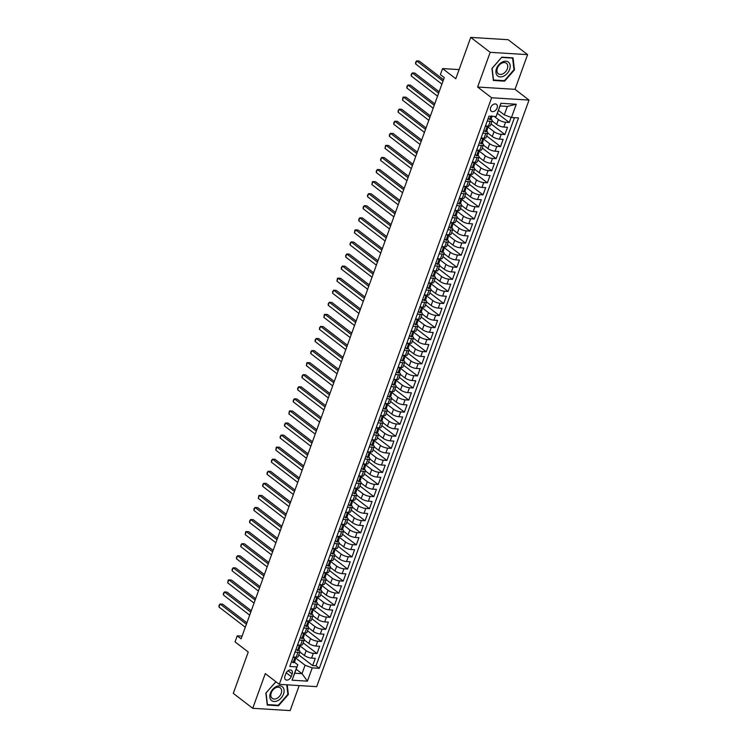 <?xml version="1.0" encoding="UTF-8"?>
<svg xmlns="http://www.w3.org/2000/svg" width="748" height="748" viewBox="0 0 748 748"><rect width="100%" height="100%" fill="white"/><g stroke="black" fill="none" stroke-linecap="round" stroke-linejoin="round"><path stroke-width="1.12" d="M490.651 107.59A4.31 2.964 127.5 0 0 491.258 111.209A4.31 2.964 127.5 0 0 497.121 107.993A4.31 2.964 127.5 0 0 496.513 104.365A4.31 2.964 127.5 0 0 490.651 107.59M527.583 54.632L508.144 39.7L470.744 37.4L490.183 52.332L477.626 87.03L491.623 97.782L529.023 100.082L515.026 89.33L527.583 54.632L490.183 52.332M491.623 97.782L279.284 684.345L316.685 686.655L529.023 100.082M279.284 684.345L265.288 673.593L252.731 708.3L290.131 710.6L299.191 685.57M252.731 708.3L233.292 693.368L248.252 652.032L235.04 641.878L237.219 635.837L241.108 638.829L444.265 77.605L440.385 74.622L442.564 68.582L455.784 78.736L470.744 37.4M299.855 651.976L304.427 655.482A5.395 1.646 19.9 0 0 311.579 658.118L315.273 658.343L312.645 665.589L298.779 654.939M300.275 646.122L306.175 650.657A5.395 1.646 19.9 0 0 313.328 653.294L317.012 653.518L303.155 642.869M317.012 653.518L319.639 646.272L315.946 646.048A5.395 1.646 19.9 0 1 308.793 643.411L304.23 639.905M308.597 627.834L313.16 631.34A5.395 1.646 19.9 0 0 320.322 633.977L324.006 634.211L321.388 641.447L307.522 630.798M312.963 615.763L317.535 619.269A5.395 1.646 19.9 0 0 324.688 621.915L328.372 622.14L325.754 629.377L311.888 618.727M317.33 603.692L321.902 607.208A5.395 1.646 19.9 0 0 329.055 609.844L332.748 610.069L330.12 617.306L316.254 606.665M321.705 591.621L326.268 595.137A5.395 1.646 19.9 0 0 333.421 597.774L337.114 597.998L334.496 605.244L320.63 594.595M326.072 579.56L330.644 583.066A5.395 1.646 19.9 0 0 337.797 585.703L341.481 585.927L338.863 593.173L324.997 582.524M330.438 567.489L335.011 570.995A5.395 1.646 19.9 0 0 342.163 573.632L345.847 573.856L343.229 581.103L329.363 570.453M334.805 555.418L339.377 558.924A5.395 1.646 19.9 0 0 346.53 561.561L350.223 561.795L347.596 569.032L333.739 558.382M339.181 543.347L343.743 546.853A5.395 1.646 19.9 0 0 350.896 549.5L354.589 549.724L351.971 556.961L338.105 546.311M343.547 531.276L348.119 534.792A5.395 1.646 19.9 0 0 355.272 537.429L358.956 537.653L356.338 544.89L342.472 534.25M347.914 519.206L352.486 522.721A5.395 1.646 19.9 0 0 359.638 525.358L363.332 525.582L360.704 532.828L346.838 522.179M352.289 507.144L356.852 510.65A5.395 1.646 19.9 0 0 364.005 513.287L367.698 513.511L365.071 520.758L351.214 510.108M356.656 495.073L361.219 498.579A5.395 1.646 19.9 0 0 368.381 501.216L372.065 501.44L369.447 508.687L355.581 498.037M361.022 483.002L365.594 486.509A5.395 1.646 19.9 0 0 372.747 489.145L376.431 489.379L373.813 496.616L359.947 485.966M365.389 470.931L369.961 474.438A5.395 1.646 19.9 0 0 377.114 477.084L380.807 477.308L378.179 484.545L364.313 473.895M369.764 458.861L374.327 462.376A5.395 1.646 19.9 0 0 381.48 465.013L385.173 465.237L382.555 472.474L368.689 461.834M374.131 446.79L378.703 450.305A5.395 1.646 19.9 0 0 385.856 452.942L389.54 453.166L386.922 460.413L373.056 449.763M378.497 434.728L383.07 438.235A5.395 1.646 19.9 0 0 390.222 440.871L393.916 441.096L391.288 448.342L377.422 437.692M382.864 422.657L387.436 426.164A5.395 1.646 19.9 0 0 394.589 428.8L398.282 429.025L395.655 436.271L381.798 425.621M387.24 410.587L391.802 414.093A5.395 1.646 19.9 0 0 398.955 416.73L402.648 416.963L400.03 424.2L386.164 413.551M391.606 398.516L396.178 402.022A5.395 1.646 19.9 0 0 403.331 404.668L407.015 404.892L404.397 412.129L390.531 401.48M395.973 386.445L400.545 389.96A5.395 1.646 19.9 0 0 407.697 392.597L411.391 392.822L408.763 400.058L394.897 389.418M400.348 374.374L404.911 377.89A5.395 1.646 19.9 0 0 412.064 380.526L415.757 380.751L413.139 387.997L399.273 377.347M404.715 362.312L409.278 365.819A5.395 1.646 19.9 0 0 416.44 368.455L420.124 368.68L417.506 375.926L403.639 365.276M409.081 350.242L413.653 353.748A5.395 1.646 19.9 0 0 420.806 356.385L424.49 356.609L421.872 363.855L408.006 353.206M413.448 338.171L418.02 341.677A5.395 1.646 19.9 0 0 425.173 344.314L428.866 344.548L426.238 351.784L412.382 341.135M417.823 326.1L422.386 329.606A5.395 1.646 19.9 0 0 429.539 332.252L433.232 332.477L430.614 339.714L416.748 329.064M422.19 314.029L426.762 317.545A5.395 1.646 19.9 0 0 433.915 320.181L437.599 320.406L434.981 327.643L421.115 317.002M426.556 301.958L431.129 305.474A5.395 1.646 19.9 0 0 438.281 308.111L441.975 308.335L439.347 315.581L425.481 304.932M430.923 289.897L435.495 293.403A5.395 1.646 19.9 0 0 442.648 296.04L446.341 296.264L443.714 303.51L429.857 292.861M435.299 277.826L439.861 281.332A5.395 1.646 19.9 0 0 447.014 283.969L450.707 284.193L448.089 291.44L434.223 280.79M439.665 265.755L444.237 269.261A5.395 1.646 19.9 0 0 451.39 271.898L455.074 272.132L452.456 279.369L438.59 268.719M444.031 253.684L448.604 257.19A5.395 1.646 19.9 0 0 455.756 259.837L459.45 260.061L456.822 267.298L442.956 256.648M448.407 241.613L452.97 245.129A5.395 1.646 19.9 0 0 460.123 247.766L463.816 247.99L461.198 255.227L447.332 244.587M452.774 229.543L457.337 233.058A5.395 1.646 19.9 0 0 464.499 235.695L468.183 235.919L465.565 243.165L451.699 232.516M457.14 217.481L461.712 220.987A5.395 1.646 19.9 0 0 468.865 223.624L472.549 223.848L469.931 231.095L456.065 220.445M461.507 205.41L466.079 208.916A5.395 1.646 19.9 0 0 473.232 211.553L476.925 211.778L474.297 219.024L460.441 208.374M465.882 193.339L470.445 196.846A5.395 1.646 19.9 0 0 477.598 199.482L481.291 199.716L478.673 206.953L464.807 196.303M470.249 181.268L474.821 184.775A5.395 1.646 19.9 0 0 481.974 187.421L485.658 187.645L483.04 194.882L469.174 184.232M474.615 169.198L479.188 172.713A5.395 1.646 19.9 0 0 486.34 175.35L490.034 175.574L487.406 182.811L473.54 172.171M478.991 157.127L483.554 160.642A5.395 1.646 19.9 0 0 490.707 163.279L494.4 163.503L491.773 170.75L477.916 160.1M483.358 145.065L487.92 148.572A5.395 1.646 19.9 0 0 495.073 151.208L498.766 151.433L496.148 158.679L482.282 148.029M487.724 132.994L492.296 136.501A5.395 1.646 19.9 0 0 499.449 139.137L503.133 139.371L500.515 146.608L486.649 135.958M492.09 120.924L496.663 124.43A5.395 1.646 19.9 0 0 503.815 127.067L507.509 127.3L504.881 134.537L491.015 123.888M487.21 121.111L490.202 121.298A5.395 1.646 -160.1 0 0 492.156 120.746A5.395 1.646 -160.1 0 0 491.127 119.156L491.053 119.091M482.834 133.181L485.826 133.368A5.395 1.646 -160.1 0 0 487.79 132.807A5.395 1.646 -160.1 0 0 486.761 131.227L486.686 131.162M478.468 145.252L481.46 145.43A5.395 1.646 -160.1 0 0 483.423 144.878A5.395 1.646 -160.1 0 0 482.395 143.298L482.31 143.233M474.101 157.323L477.093 157.501A5.395 1.646 -160.1 0 0 479.047 156.949A5.395 1.646 -160.1 0 0 478.028 155.36L477.944 155.304M469.725 169.385L472.727 169.572A5.395 1.646 -160.1 0 0 474.681 169.02A5.395 1.646 -160.1 0 0 473.652 167.43L473.578 167.374M465.359 181.455L468.351 181.642A5.395 1.646 -160.1 0 0 470.314 181.091A5.395 1.646 -160.1 0 0 469.286 179.501L469.211 179.445M460.992 193.526L463.984 193.713A5.395 1.646 -160.1 0 0 465.948 193.162A5.395 1.646 -160.1 0 0 464.919 191.572L464.835 191.507M456.626 205.597L459.618 205.784A5.395 1.646 -160.1 0 0 461.572 205.223A5.395 1.646 -160.1 0 0 460.553 203.643L460.469 203.578M452.25 217.668L455.242 217.846A5.395 1.646 -160.1 0 0 457.206 217.294A5.395 1.646 -160.1 0 0 456.177 215.714L456.102 215.648M447.884 229.739L450.876 229.917A5.395 1.646 -160.1 0 0 452.839 229.365A5.395 1.646 -160.1 0 0 451.811 227.775L451.727 227.719M443.517 241.8L446.509 241.987A5.395 1.646 -160.1 0 0 448.473 241.436A5.395 1.646 -160.1 0 0 447.444 239.846L447.36 239.79M439.151 253.871L442.143 254.058A5.395 1.646 -160.1 0 0 444.097 253.507A5.395 1.646 -160.1 0 0 443.068 251.917L442.994 251.861M434.775 265.942L437.767 266.129A5.395 1.646 -160.1 0 0 439.731 265.577A5.395 1.646 -160.1 0 0 438.702 263.988L438.627 263.922M430.409 278.013L433.401 278.2A5.395 1.646 -160.1 0 0 435.364 277.639A5.395 1.646 -160.1 0 0 434.336 276.059L434.251 275.993M426.042 290.084L429.034 290.261A5.395 1.646 -160.1 0 0 430.988 289.71A5.395 1.646 -160.1 0 0 429.969 288.13L429.885 288.064M421.666 302.155L424.668 302.332A5.395 1.646 -160.1 0 0 426.622 301.781A5.395 1.646 -160.1 0 0 425.593 300.191L425.519 300.135M417.3 314.216L420.292 314.403A5.395 1.646 -160.1 0 0 422.255 313.851A5.395 1.646 -160.1 0 0 421.227 312.262L421.152 312.206M412.933 326.287L415.925 326.474A5.395 1.646 -160.1 0 0 417.889 325.922A5.395 1.646 -160.1 0 0 416.86 324.333L416.776 324.277M408.567 338.358L411.559 338.545A5.395 1.646 -160.1 0 0 413.513 337.993A5.395 1.646 -160.1 0 0 412.494 336.404L412.41 336.338M404.191 350.429L407.183 350.616A5.395 1.646 -160.1 0 0 409.147 350.055A5.395 1.646 -160.1 0 0 408.118 348.475L408.043 348.409M399.825 362.5L402.817 362.677A5.395 1.646 -160.1 0 0 404.78 362.126A5.395 1.646 -160.1 0 0 403.752 360.545L403.668 360.48M395.458 374.57L398.45 374.748A5.395 1.646 -160.1 0 0 400.414 374.196A5.395 1.646 -160.1 0 0 399.385 372.607L399.301 372.551M391.092 386.632L394.084 386.819A5.395 1.646 -160.1 0 0 396.038 386.267A5.395 1.646 -160.1 0 0 395.009 384.678L394.935 384.622M386.716 398.703L389.708 398.89A5.395 1.646 -160.1 0 0 391.671 398.338A5.395 1.646 -160.1 0 0 390.643 396.749L390.568 396.692M382.35 410.774L385.342 410.961A5.395 1.646 -160.1 0 0 387.305 410.409A5.395 1.646 -160.1 0 0 386.277 408.819L386.192 408.754M377.983 422.844L380.975 423.031A5.395 1.646 -160.1 0 0 382.929 422.47A5.395 1.646 -160.1 0 0 381.91 420.89L381.826 420.825M373.607 434.915L376.609 435.093A5.395 1.646 -160.1 0 0 378.563 434.541A5.395 1.646 -160.1 0 0 377.534 432.961L377.459 432.896M369.241 446.986L372.233 447.164A5.395 1.646 -160.1 0 0 374.196 446.612A5.395 1.646 -160.1 0 0 373.168 445.023L373.093 444.966M364.874 459.048L367.866 459.235A5.395 1.646 -160.1 0 0 369.83 458.683A5.395 1.646 -160.1 0 0 368.801 457.093L368.717 457.037M360.508 471.118L363.5 471.305A5.395 1.646 -160.1 0 0 365.454 470.754A5.395 1.646 -160.1 0 0 364.435 469.164L364.351 469.108M356.132 483.189L359.124 483.376A5.395 1.646 -160.1 0 0 361.088 482.825A5.395 1.646 -160.1 0 0 360.059 481.235L359.984 481.17M351.766 495.26L354.758 495.447A5.395 1.646 -160.1 0 0 356.721 494.886A5.395 1.646 -160.1 0 0 355.693 493.306L355.609 493.241M347.399 507.331L350.391 507.509A5.395 1.646 -160.1 0 0 352.355 506.957A5.395 1.646 -160.1 0 0 351.326 505.377L351.242 505.311M343.033 519.402L346.025 519.58A5.395 1.646 -160.1 0 0 347.979 519.028A5.395 1.646 -160.1 0 0 346.95 517.438L346.876 517.382M338.657 531.463L341.649 531.65A5.395 1.646 -160.1 0 0 343.613 531.099A5.395 1.646 -160.1 0 0 342.584 529.509L342.509 529.453M334.291 543.534L337.283 543.721A5.395 1.646 -160.1 0 0 339.246 543.17A5.395 1.646 -160.1 0 0 338.218 541.58L338.133 541.524M329.924 555.605L332.916 555.792A5.395 1.646 -160.1 0 0 334.87 555.24A5.395 1.646 -160.1 0 0 333.851 553.651L333.767 553.585M325.548 567.676L328.55 567.863A5.395 1.646 -160.1 0 0 330.504 567.302A5.395 1.646 -160.1 0 0 329.475 565.722L329.401 565.656M321.182 579.747L324.174 579.924A5.395 1.646 -160.1 0 0 326.137 579.373A5.395 1.646 -160.1 0 0 325.109 577.793L325.034 577.727M316.815 591.818L319.807 591.995A5.395 1.646 -160.1 0 0 321.771 591.444A5.395 1.646 -160.1 0 0 320.742 589.854L320.658 589.798M312.449 603.879L315.441 604.066A5.395 1.646 -160.1 0 0 317.395 603.514A5.395 1.646 -160.1 0 0 316.367 601.925L316.292 601.869M308.073 615.95L311.065 616.137A5.395 1.646 -160.1 0 0 313.029 615.585A5.395 1.646 -160.1 0 0 312 613.996L311.925 613.94M303.707 628.021L306.699 628.208A5.395 1.646 -160.1 0 0 308.662 627.656A5.395 1.646 -160.1 0 0 307.634 626.067L307.55 626.001M299.34 640.092L302.332 640.279A5.395 1.646 -160.1 0 0 304.286 639.718A5.395 1.646 -160.1 0 0 303.267 638.138L303.183 638.072M291.196 676.566L292.159 673.911A4.179 2.87 127.5 0 0 291.57 670.404A4.179 2.87 127.5 0 0 285.895 673.527L284.932 676.183A4.179 2.87 127.5 0 0 285.521 679.689A4.179 2.87 127.5 0 0 291.196 676.566L286.241 672.761M498.477 110.395L504.302 114.874L507.359 106.422L500.075 105.973L496.083 116.566L489.014 116.127L289.785 666.487L296.863 666.926L297.788 664.785L294.45 662.214M496.083 116.566L500.889 103.289L516.26 104.234L511.454 117.511L518.523 117.941L319.303 668.301L312.225 667.87L307.419 681.148L292.057 680.194L296.863 666.926M494.306 116.454L498.411 119.605L496.663 124.43M488.135 127.141L494.045 131.676L492.296 136.501M483.769 139.212L489.669 143.747L487.92 148.572M479.403 151.283L485.302 155.808L483.554 160.642M475.036 163.345L480.936 167.879L479.188 172.713M470.66 175.415L476.57 179.95L474.821 184.775M466.294 187.486L472.194 192.021L470.445 196.846M461.927 199.557L467.827 204.092L466.079 208.916M457.561 211.628L463.461 216.163L461.712 220.987M453.185 223.699L459.085 228.224L457.337 233.058M448.819 235.76L454.719 240.295L452.97 245.129M444.452 247.831L450.352 252.366L448.604 257.19M440.076 259.902L445.986 264.437L444.237 269.261M435.71 271.973L441.61 276.508L439.861 281.332M431.344 284.044L437.243 288.578L435.495 293.403M426.977 296.115L432.877 300.64L431.129 305.474M422.601 308.176L428.501 312.711L426.762 317.545M418.235 320.247L424.135 324.782L422.386 329.606M413.868 332.318L419.768 336.852L418.02 341.677M409.502 344.389L415.402 348.923L413.653 353.748M405.126 356.459L411.026 360.994L409.278 365.819M400.76 368.53L406.66 373.056L404.911 377.89M396.393 380.592L402.293 385.127L400.545 389.96M392.017 392.663L397.927 397.197L396.178 402.022M387.651 404.733L393.551 409.268L391.802 414.093M383.285 416.804L389.184 421.339L387.436 426.164M378.918 428.875L384.818 433.41L383.07 438.235M374.542 440.946L380.442 445.471L378.703 450.305M370.176 453.008L376.076 457.542L374.327 462.376M365.809 465.078L371.709 469.613L369.961 474.438M361.434 477.149L367.343 481.684L365.594 486.509M357.067 489.22L362.967 493.755L361.219 498.579M352.701 501.291L358.601 505.826L356.852 510.65M348.334 513.362L354.234 517.887L352.486 522.721M343.958 525.423L349.868 529.958L348.119 534.792M339.592 537.494L345.492 542.029L343.743 546.853M335.226 549.565L341.125 554.1L339.377 558.924M330.859 561.636L336.759 566.171L335.011 570.995M326.483 573.707L332.383 578.241L330.644 583.066M322.117 585.778L328.017 590.303L326.268 595.137M317.75 597.839L323.65 602.374L321.902 607.208M313.375 609.91L319.284 614.445L317.535 619.269M309.008 621.981L314.908 626.515L313.16 631.34M304.642 634.052L310.542 638.586L308.793 643.411M294.964 652.163L297.966 652.34A5.395 1.646 19.9 0 0 299.92 651.789A5.395 1.646 19.9 0 0 298.891 650.208L298.817 650.143M312.645 665.589L316.03 665.795L514.446 117.698M498.411 119.605A5.395 1.646 -160.1 0 0 505.564 122.242L509.257 122.466L511.099 117.38M504.881 134.537L501.197 134.313A5.395 1.646 -160.1 0 1 494.045 131.676M500.515 146.608L496.822 146.384A5.395 1.646 -160.1 0 1 489.669 143.747M496.148 158.679L492.455 158.454A5.395 1.646 -160.1 0 1 485.302 155.808M491.773 170.75L488.089 170.516A5.395 1.646 -160.1 0 1 480.936 167.879M487.406 182.811L483.722 182.587A5.395 1.646 -160.1 0 1 476.57 179.95M483.04 194.882L479.346 194.658A5.395 1.646 -160.1 0 1 472.194 192.021M478.673 206.953L474.98 206.728A5.395 1.646 -160.1 0 1 467.827 204.092M474.297 219.024L470.614 218.799A5.395 1.646 -160.1 0 1 463.461 216.163M469.931 231.095L466.238 230.87A5.395 1.646 -160.1 0 1 459.085 228.224M465.565 243.165L461.871 242.932A5.395 1.646 -160.1 0 1 454.719 240.295M461.198 255.227L457.505 255.003A5.395 1.646 -160.1 0 1 450.352 252.366M456.822 267.298L453.138 267.073A5.395 1.646 -160.1 0 1 445.986 264.437M452.456 279.369L448.763 279.144A5.395 1.646 -160.1 0 1 441.61 276.508M448.089 291.44L444.396 291.215A5.395 1.646 -160.1 0 1 437.243 288.578M443.714 303.51L440.03 303.286A5.395 1.646 -160.1 0 1 432.877 300.64M439.347 315.581L435.663 315.347A5.395 1.646 -160.1 0 1 428.501 312.711M434.981 327.643L431.287 327.418A5.395 1.646 -160.1 0 1 424.135 324.782M430.614 339.714L426.921 339.489A5.395 1.646 -160.1 0 1 419.768 336.852M426.238 351.784L422.555 351.56A5.395 1.646 -160.1 0 1 415.402 348.923M421.872 363.855L418.179 363.631A5.395 1.646 -160.1 0 1 411.026 360.994M417.506 375.926L413.812 375.702A5.395 1.646 -160.1 0 1 406.66 373.056M413.139 387.997L409.446 387.763A5.395 1.646 -160.1 0 1 402.293 385.127M408.763 400.058L405.079 399.834A5.395 1.646 -160.1 0 1 397.927 397.197M404.397 412.129L400.704 411.905A5.395 1.646 -160.1 0 1 393.551 409.268M400.03 424.2L396.337 423.976A5.395 1.646 -160.1 0 1 389.184 421.339M395.655 436.271L391.971 436.047A5.395 1.646 -160.1 0 1 384.818 433.41M391.288 448.342L387.604 448.117A5.395 1.646 -160.1 0 1 380.442 445.471M386.922 460.413L383.228 460.179A5.395 1.646 -160.1 0 1 376.076 457.542M382.555 472.474L378.862 472.25A5.395 1.646 -160.1 0 1 371.709 469.613M378.179 484.545L374.496 484.321A5.395 1.646 -160.1 0 1 367.343 481.684M373.813 496.616L370.12 496.392A5.395 1.646 -160.1 0 1 362.967 493.755M369.447 508.687L365.753 508.462A5.395 1.646 -160.1 0 1 358.601 505.826M365.071 520.758L361.387 520.533A5.395 1.646 -160.1 0 1 354.234 517.887M360.704 532.828L357.02 532.595A5.395 1.646 -160.1 0 1 349.868 529.958M356.338 544.89L352.645 544.666A5.395 1.646 -160.1 0 1 345.492 542.029M351.971 556.961L348.278 556.736A5.395 1.646 -160.1 0 1 341.125 554.1M347.596 569.032L343.912 568.807A5.395 1.646 -160.1 0 1 336.759 566.171M343.229 581.103L339.545 580.878A5.395 1.646 -160.1 0 1 332.383 578.241M338.863 593.173L335.169 592.949A5.395 1.646 -160.1 0 1 328.017 590.303M334.496 605.244L330.803 605.01A5.395 1.646 -160.1 0 1 323.65 602.374M330.12 617.306L326.437 617.081A5.395 1.646 -160.1 0 1 319.284 614.445M325.754 629.377L322.061 629.152A5.395 1.646 -160.1 0 1 314.908 626.515M321.388 641.447L317.694 641.223A5.395 1.646 -160.1 0 1 310.542 638.586M293.225 656.987L296.217 657.174A5.395 1.646 19.9 0 0 298.171 656.622L299.92 651.789M297.592 644.916L300.584 645.103A5.395 1.646 19.9 0 0 302.547 644.552L304.286 639.718M301.958 632.845L304.95 633.032A5.395 1.646 19.9 0 0 306.914 632.481L308.662 627.656M306.325 620.784L309.326 620.962A5.395 1.646 19.9 0 0 311.28 620.41L313.029 615.585M310.701 608.713L313.692 608.891A5.395 1.646 19.9 0 0 315.647 608.339L317.395 603.514M315.067 596.642L318.059 596.829A5.395 1.646 19.9 0 0 320.022 596.268L321.771 591.444M319.433 584.571L322.425 584.758A5.395 1.646 19.9 0 0 324.389 584.207L326.137 579.373M323.8 572.5L326.801 572.688A5.395 1.646 19.9 0 0 328.755 572.136L330.504 567.302M328.176 560.43L331.168 560.617A5.395 1.646 19.9 0 0 333.131 560.065L334.87 555.24M332.542 548.368L335.534 548.546A5.395 1.646 19.9 0 0 337.498 547.994L339.246 543.17M336.909 536.297L339.901 536.475A5.395 1.646 19.9 0 0 341.864 535.923L343.613 531.099M341.284 524.226L344.276 524.413A5.395 1.646 19.9 0 0 346.231 523.852L347.979 519.028M345.651 512.156L348.643 512.343A5.395 1.646 19.9 0 0 350.606 511.791L352.355 506.957M350.017 500.085L353.009 500.272A5.395 1.646 19.9 0 0 354.973 499.72L356.721 494.886M354.384 488.014L357.385 488.201A5.395 1.646 19.9 0 0 359.339 487.649L361.088 482.825M358.76 475.952L361.752 476.13A5.395 1.646 19.9 0 0 363.706 475.578L365.454 470.754M363.126 463.882L366.118 464.059A5.395 1.646 19.9 0 0 368.081 463.508L369.83 458.683M367.492 451.811L370.484 451.998A5.395 1.646 19.9 0 0 372.448 451.437L374.196 446.612M371.868 439.74L374.86 439.927A5.395 1.646 19.9 0 0 376.814 439.375L378.563 434.541M376.235 427.669L379.227 427.856A5.395 1.646 19.9 0 0 381.19 427.304L382.929 422.47M380.601 415.598L383.593 415.785A5.395 1.646 19.9 0 0 385.557 415.234L387.305 410.409M384.968 403.537L387.96 403.714A5.395 1.646 19.9 0 0 389.923 403.163L391.671 398.338M389.343 391.466L392.335 391.643A5.395 1.646 19.9 0 0 394.29 391.092L396.038 386.267M393.71 379.395L396.702 379.582A5.395 1.646 19.9 0 0 398.665 379.021L400.414 374.196M398.076 367.324L401.068 367.511A5.395 1.646 19.9 0 0 403.032 366.959L404.78 362.126M402.443 355.253L405.444 355.44A5.395 1.646 19.9 0 0 407.398 354.889L409.147 350.055M406.819 343.182L409.811 343.369A5.395 1.646 19.9 0 0 411.765 342.818L413.513 337.993M411.185 331.121L414.177 331.299A5.395 1.646 19.9 0 0 416.14 330.747L417.889 325.922M415.551 319.05L418.543 319.228A5.395 1.646 19.9 0 0 420.507 318.676L422.255 313.851M419.927 306.979L422.919 307.166A5.395 1.646 19.9 0 0 424.873 306.605L426.622 301.781M424.294 294.908L427.286 295.095A5.395 1.646 19.9 0 0 429.249 294.544L430.988 289.71M428.66 282.838L431.652 283.024A5.395 1.646 19.9 0 0 433.616 282.473L435.364 277.639M433.027 270.767L436.019 270.954A5.395 1.646 19.9 0 0 437.982 270.402L439.731 265.577M437.402 258.705L440.394 258.883A5.395 1.646 19.9 0 0 442.349 258.331L444.097 253.507M441.769 246.634L444.761 246.812A5.395 1.646 19.9 0 0 446.724 246.26L448.473 241.436M446.135 234.563L449.127 234.75A5.395 1.646 19.9 0 0 451.091 234.189L452.839 229.365M450.502 222.493L453.503 222.68A5.395 1.646 19.9 0 0 455.457 222.128L457.206 217.294M454.877 210.422L457.87 210.609A5.395 1.646 19.9 0 0 459.824 210.057L461.572 205.223M459.244 198.351L462.236 198.538A5.395 1.646 19.9 0 0 464.199 197.986L465.948 193.162M463.61 186.289L466.602 186.467A5.395 1.646 19.9 0 0 468.566 185.915L470.314 181.091M467.986 174.219L470.978 174.396A5.395 1.646 19.9 0 0 472.932 173.845L474.681 169.02M472.353 162.148L475.345 162.335A5.395 1.646 19.9 0 0 477.308 161.774L479.047 156.949M476.719 150.077L479.711 150.264A5.395 1.646 19.9 0 0 481.675 149.712L483.423 144.878M481.086 138.006L484.087 138.193A5.395 1.646 19.9 0 0 486.041 137.641L487.79 132.807M485.461 125.935L488.453 126.122A5.395 1.646 19.9 0 0 490.408 125.571L492.156 120.746M297.788 664.785L294.731 673.228L302.014 673.677L305.072 665.234L312.225 667.87M296.189 669.208L302.014 673.677L307.419 681.148M295.899 658.193L305.072 665.234M459.094 69.601L442.564 68.582M242.081 636.137L237.219 635.837M316.03 665.795L319.303 668.301M509.257 122.466L497.401 113.369M511.454 117.511L504.302 114.874M294.731 673.228L292.057 680.194M500.889 103.289L500.075 105.973M516.26 104.234L507.359 106.422M275.947 681.783L265.849 693.069L267.26 705.055L278.527 705.747L288.373 694.453L287.241 684.841M477.626 87.03L515.026 89.33M501.796 57.175L491.941 68.479L493.362 80.475L504.62 81.167L514.474 69.863L513.053 57.877L501.796 57.175M287.84 694.041L288.373 694.453M277.845 705.233L278.527 705.747M513.932 69.452L514.474 69.863M503.946 80.644L504.62 81.167M291.627 661.382L293.169 662.672A3.572 1.094 19.9 0 0 294.413 662.298L295.245 660.007A3.572 1.094 19.9 0 0 295.208 659.652L294.908 659.025M293.169 662.672L291.608 661.438M294.394 657.062L292.973 657.688M246.905 622.822L222.595 604.15L220.071 603.991L246.401 624.215M218.977 607.011L219.052 605.375L220.071 603.991L218.977 607.011L245.307 627.235M296.273 657.174L295.769 658.558A3.572 1.094 -160.1 0 1 295.18 658.904L294.656 660.353A3.572 1.094 19.9 0 0 295.245 660.007M270.383 693.237A8.761 6.012 127.5 0 0 274.114 701.484A8.761 6.012 127.5 0 0 283.529 694.041A8.761 6.012 127.5 0 0 279.799 685.794A8.761 6.012 127.5 0 0 270.383 693.237M271.272 692.788A6.638 4.553 127.5 0 0 272.207 698.351A6.638 4.553 127.5 0 0 281.22 693.405A6.638 4.553 127.5 0 0 280.285 687.833A6.638 4.553 127.5 0 0 271.272 692.788M286.746 684.803L287.868 694.312L278.331 705.261L267.41 704.588L266.045 692.966L275.582 682.017L276.311 682.064M497.308 75.642A8.761 6.012 127.5 0 0 507.322 73.323A8.761 6.012 127.5 0 0 508.799 62.458A8.761 6.012 127.5 0 0 498.785 64.777A8.761 6.012 127.5 0 0 497.308 75.642M497.99 73.5A6.638 4.553 127.5 0 0 498.299 73.772A6.638 4.553 127.5 0 0 505.77 71.518A6.638 4.553 127.5 0 0 506.695 63.515A6.638 4.553 127.5 0 0 506.387 63.243A6.638 4.553 127.5 0 0 498.916 65.506A6.638 4.553 127.5 0 0 497.99 73.5M501.684 57.428L512.595 58.101L513.97 69.723L504.423 80.672L493.512 79.999L492.137 68.377L501.618 57.381M296.002 649.311L297.536 650.601A3.572 1.094 19.9 0 0 298.779 650.236L299.611 647.936A3.572 1.094 19.9 0 0 299.574 647.581L299.275 646.955M297.536 650.601L295.984 649.367M298.761 644.991L297.339 645.618M251.272 610.751L226.962 592.079L224.437 591.92L250.767 612.145M223.343 594.941L223.418 593.304L224.437 591.92L223.343 594.941L249.673 615.165M300.64 645.103L300.135 646.487A3.572 1.094 -160.1 0 1 299.555 646.833L299.032 648.282A3.572 1.094 19.9 0 0 299.611 647.936M300.369 637.24L301.902 638.53A3.572 1.094 19.9 0 0 303.155 638.166L303.978 635.875A3.572 1.094 19.9 0 0 303.94 635.51L303.641 634.884M301.902 638.53L300.35 637.296M303.127 632.92L301.706 633.547M255.638 598.68L231.338 580.009L228.804 579.85L255.133 600.074M227.719 582.87L228.224 580.027L228.804 579.85L227.719 582.87L254.049 603.094M305.006 633.032L304.511 634.426A3.572 1.094 -160.1 0 1 303.922 634.762L303.398 636.211A3.572 1.094 19.9 0 0 303.978 635.875M304.735 625.178L306.269 626.459A3.572 1.094 19.9 0 0 307.522 626.095L308.354 623.804A3.572 1.094 19.9 0 0 308.307 623.439L308.017 622.813M306.269 626.459L304.716 625.235M307.493 620.849L306.072 621.476M260.014 586.61L235.704 567.938L233.18 567.788L259.509 588.003M232.086 570.799L232.161 569.163L233.18 567.788L232.086 570.799L258.415 591.023M309.373 620.971L308.877 622.355A3.572 1.094 -160.1 0 1 308.288 622.691L307.765 624.141A3.572 1.094 19.9 0 0 308.354 623.804M309.111 613.108L310.644 614.398A3.572 1.094 19.9 0 0 311.888 614.024L312.72 611.733A3.572 1.094 19.9 0 0 312.683 611.378L312.384 610.751M310.644 614.398L309.083 613.164M311.869 608.779L310.448 609.405M264.381 574.539L240.071 555.867L237.546 555.717L263.876 575.941M236.452 558.728L236.527 557.101L237.546 555.717L236.452 558.728L262.782 578.952M313.749 608.9L313.244 610.284A3.572 1.094 -160.1 0 1 312.655 610.63L312.131 612.07A3.572 1.094 19.9 0 0 312.72 611.733M313.477 601.037L315.011 602.327A3.572 1.094 19.9 0 0 316.264 601.953L317.087 599.662A3.572 1.094 19.9 0 0 317.049 599.307L316.75 598.68M315.011 602.327L313.459 601.093M316.236 596.717L314.815 597.343M268.747 562.468L244.446 543.805L241.913 543.646L268.242 563.87M240.819 546.666L240.893 545.03L241.913 543.646L240.819 546.666L267.148 566.89M318.115 596.829L317.61 598.213A3.572 1.094 -160.1 0 1 317.03 598.559L316.507 600.008A3.572 1.094 19.9 0 0 317.087 599.662M317.844 588.966L319.377 590.256A3.572 1.094 19.9 0 0 320.63 589.882L321.462 587.591A3.572 1.094 19.9 0 0 321.416 587.236L321.116 586.61M319.377 590.256L317.825 589.022M320.602 584.646L319.181 585.273M273.123 550.406L248.813 531.735L246.288 531.576L272.609 551.8M245.194 534.596L245.699 531.753L246.288 531.576L245.194 534.596L271.524 554.82M322.481 584.758L321.986 586.142A3.572 1.094 -160.1 0 1 321.397 586.488L320.873 587.937A3.572 1.094 19.9 0 0 321.462 587.591M322.21 576.895L323.753 578.185A3.572 1.094 19.9 0 0 324.997 577.821L325.829 575.521A3.572 1.094 19.9 0 0 325.791 575.165L325.492 574.539M323.753 578.185L322.192 576.951M324.978 572.575L323.547 573.202M277.489 538.336L253.179 519.664L250.655 519.505L276.984 539.729M249.561 522.525L249.636 520.889L250.655 519.505L249.561 522.525L275.89 542.749M326.857 572.688L326.352 574.071A3.572 1.094 -160.1 0 1 325.763 574.417L325.24 575.866A3.572 1.094 19.9 0 0 325.829 575.521M326.586 564.824L328.12 566.114A3.572 1.094 19.9 0 0 329.363 565.75L330.195 563.459A3.572 1.094 19.9 0 0 330.158 563.094L329.859 562.468M328.12 566.114L326.558 564.88M329.344 560.504L327.923 561.131M281.856 526.265L257.546 507.593L255.021 507.434L281.351 527.658M253.927 510.454L254.002 508.818L255.021 507.434L253.927 510.454L280.257 530.678M331.224 560.617L330.719 562.01A3.572 1.094 -160.1 0 1 330.139 562.346L329.606 563.796A3.572 1.094 19.9 0 0 330.195 563.459M330.953 552.763L332.486 554.044A3.572 1.094 19.9 0 0 333.739 553.679L334.562 551.388A3.572 1.094 19.9 0 0 334.524 551.024L334.225 550.397M332.486 554.044L330.934 552.819M333.711 548.434L332.29 549.06M286.222 514.194L261.922 495.522L259.388 495.372L285.717 515.587M258.303 498.383L258.808 495.541L259.388 495.372L258.303 498.383L284.623 518.607M335.59 548.555L335.085 549.939A3.572 1.094 -160.1 0 1 334.506 550.276L333.982 551.725A3.572 1.094 19.9 0 0 334.562 551.388M335.319 540.692L336.852 541.982A3.572 1.094 19.9 0 0 338.105 541.608L338.938 539.317A3.572 1.094 19.9 0 0 338.891 538.962L338.592 538.336M336.852 541.982L335.3 540.748M338.077 536.363L336.656 536.989M290.598 502.123L266.288 483.451L263.764 483.302L290.093 503.526M262.67 486.312L262.744 484.685L263.764 483.302L262.67 486.312L288.999 506.536M339.957 536.484L339.461 537.868A3.572 1.094 -160.1 0 1 338.872 538.214L338.348 539.663A3.572 1.094 19.9 0 0 338.938 539.317M339.686 528.621L341.228 529.911A3.572 1.094 19.9 0 0 342.472 529.537L343.304 527.246A3.572 1.094 19.9 0 0 343.267 526.891L342.967 526.265M341.228 529.911L339.667 528.677M342.453 524.301L341.032 524.928M294.964 490.052L270.654 471.39L268.13 471.231L294.46 491.455M267.036 474.251L267.111 472.614L268.13 471.231L267.036 474.251L293.366 494.475M344.332 524.413L343.828 525.797A3.572 1.094 -160.1 0 1 343.239 526.143L342.715 527.592A3.572 1.094 19.9 0 0 343.304 527.246M344.061 516.55L345.595 517.84A3.572 1.094 19.9 0 0 346.838 517.466L347.67 515.176A3.572 1.094 19.9 0 0 347.633 514.82L347.334 514.194M345.595 517.84L344.043 516.606M346.82 512.23L345.398 512.857M299.331 477.991L275.021 459.319L272.496 459.16L298.826 479.384M271.402 462.18L271.477 460.544L272.496 459.16L271.402 462.18L297.732 482.404M348.699 512.343L348.194 513.726A3.572 1.094 -160.1 0 1 347.614 514.072L347.091 515.522A3.572 1.094 19.9 0 0 347.67 515.176M348.428 504.479L349.961 505.77A3.572 1.094 19.9 0 0 351.214 505.405L352.037 503.105A3.572 1.094 19.9 0 0 351.999 502.75L351.7 502.123M349.961 505.77L348.409 504.535M351.186 500.16L349.765 500.786M303.697 465.92L279.397 447.248L276.863 447.089L303.192 467.313M275.778 450.109L276.283 447.267L276.863 447.089L275.778 450.109L302.108 470.333M353.065 500.272L352.57 501.656A3.572 1.094 -160.1 0 1 351.981 502.002L351.457 503.451A3.572 1.094 19.9 0 0 352.037 503.105M352.794 492.408L354.328 493.699A3.572 1.094 19.9 0 0 355.581 493.334L356.413 491.043A3.572 1.094 19.9 0 0 356.366 490.679L356.076 490.052M354.328 493.699L352.776 492.465M355.552 488.089L354.131 488.715M308.073 453.849L283.763 435.177L281.239 435.018L307.568 455.242M280.145 438.038L280.219 436.402L281.239 435.018L280.145 438.038L306.474 458.262M357.432 488.201L356.936 489.594A3.572 1.094 -160.1 0 1 356.347 489.931L355.824 491.38A3.572 1.094 19.9 0 0 356.413 491.043M357.17 480.347L358.703 481.628A3.572 1.094 19.9 0 0 359.947 481.263L360.779 478.972A3.572 1.094 19.9 0 0 360.742 478.608L360.442 477.981M358.703 481.628L357.142 480.403M359.928 476.018L358.507 476.644M312.44 441.778L288.13 423.106L285.605 422.957L311.935 443.171M284.511 425.967L284.586 424.331L285.605 422.957L284.511 425.967L310.841 446.191M361.808 476.139L361.303 477.523A3.572 1.094 -160.1 0 1 360.714 477.86L360.19 479.309A3.572 1.094 19.9 0 0 360.779 478.972M361.536 468.276L363.07 469.566A3.572 1.094 19.9 0 0 364.323 469.192L365.146 466.902A3.572 1.094 19.9 0 0 365.108 466.546L364.809 465.92M363.07 469.566L361.518 468.332M364.295 463.947L362.874 464.573M316.806 429.707L292.505 411.035L289.972 410.886L316.301 431.11M288.878 413.896L289.392 411.063L289.972 410.886L288.878 413.896L315.207 434.121M366.174 464.069L365.669 465.452A3.572 1.094 -160.1 0 1 365.089 465.798L364.566 467.248A3.572 1.094 19.9 0 0 365.146 466.902M365.903 456.205L367.436 457.496A3.572 1.094 19.9 0 0 368.689 457.122L369.521 454.831A3.572 1.094 19.9 0 0 369.475 454.475L369.175 453.849M367.436 457.496L365.884 456.261M368.661 451.886L367.24 452.512M321.182 417.636L296.872 398.974L294.347 398.815L320.668 419.039M293.253 401.835L293.328 400.199L294.347 398.815L293.253 401.835L319.583 422.059M370.541 451.998L370.045 453.382A3.572 1.094 -160.1 0 1 369.456 453.727L368.932 455.177A3.572 1.094 19.9 0 0 369.521 454.831M370.269 444.134L371.812 445.425A3.572 1.094 19.9 0 0 373.056 445.051L373.888 442.76A3.572 1.094 19.9 0 0 373.85 442.405L373.551 441.778M371.812 445.425L370.251 444.19M373.037 439.815L371.606 440.441M325.548 405.575L301.238 386.903L298.714 386.744L325.043 406.968M297.62 389.764L297.695 388.128L298.714 386.744L297.62 389.764L323.949 409.988M374.916 439.927L374.411 441.311A3.572 1.094 -160.1 0 1 373.822 441.657L373.299 443.106A3.572 1.094 19.9 0 0 373.888 442.76M374.645 432.064L376.179 433.354A3.572 1.094 19.9 0 0 377.422 432.989L378.254 430.689A3.572 1.094 19.9 0 0 378.217 430.334L377.918 429.707M376.179 433.354L374.626 432.12M377.403 427.744L375.982 428.37M329.915 393.504L305.605 374.832L303.08 374.673L329.41 394.897M301.986 377.693L302.061 376.057L303.08 374.673L301.986 377.693L328.316 397.917M379.283 427.856L378.778 429.24A3.572 1.094 -160.1 0 1 378.198 429.586L377.665 431.035A3.572 1.094 19.9 0 0 378.254 430.689M379.012 419.993L380.545 421.283A3.572 1.094 19.9 0 0 381.798 420.918L382.621 418.628A3.572 1.094 19.9 0 0 382.583 418.263L382.284 417.636M380.545 421.283L378.993 420.049M381.77 415.673L380.349 416.299M334.281 381.433L309.981 362.761L307.447 362.602L333.776 382.826M306.362 365.622L306.867 362.78L307.447 362.602L306.362 365.622L332.682 385.846M383.649 415.785L383.144 417.178A3.572 1.094 -160.1 0 1 382.565 417.515L382.041 418.964A3.572 1.094 19.9 0 0 382.621 418.628M383.378 407.931L384.874 409.184A3.572 1.094 19.9 0 0 386.164 408.847L386.997 406.557A3.572 1.094 19.9 0 0 386.95 406.192L386.66 405.566M386.875 403.649L384.911 409.212L383.359 407.987M386.136 403.602L384.715 404.229M338.657 369.362L314.347 350.69L311.822 350.541L338.152 370.756M310.729 353.552L310.803 351.915L311.822 350.541L310.729 353.552L337.058 373.776M388.016 403.724L387.52 405.107A3.572 1.094 -160.1 0 1 386.931 405.444L386.407 406.893A3.572 1.094 19.9 0 0 386.997 406.557M387.745 395.86L389.287 397.151A3.572 1.094 19.9 0 0 390.531 396.777L391.363 394.486A3.572 1.094 19.9 0 0 391.326 394.131L391.026 393.504M389.287 397.151L387.726 395.916M390.512 391.531L389.091 392.158M343.023 357.292L318.713 338.62L316.189 338.47L342.519 358.694M315.095 341.49L315.17 339.854L316.189 338.47L315.095 341.49L341.425 361.705M392.391 391.653L391.887 393.037A3.572 1.094 -160.1 0 1 391.298 393.383L390.774 394.832A3.572 1.094 19.9 0 0 391.363 394.486M392.12 383.789L393.654 385.08A3.572 1.094 19.9 0 0 394.897 384.706L395.729 382.415A3.572 1.094 19.9 0 0 395.692 382.06L395.393 381.433M393.654 385.08L392.102 383.846M394.879 379.47L393.457 380.096M347.39 345.221L323.089 326.558L320.555 326.399L346.885 346.623M319.461 329.419L319.536 327.783L320.555 326.399L319.461 329.419L345.791 349.643M396.758 379.582L396.253 380.966A3.572 1.094 -160.1 0 1 395.673 381.312L395.15 382.761A3.572 1.094 19.9 0 0 395.729 382.415M396.487 371.719L398.02 373.009A3.572 1.094 19.9 0 0 399.273 372.635L400.105 370.344A3.572 1.094 19.9 0 0 400.058 369.989L399.759 369.362M398.02 373.009L396.468 371.775M399.245 367.399L397.824 368.025M351.756 333.159L327.456 314.487L324.931 314.328L351.251 334.552M323.837 317.348L324.342 314.506L324.931 314.328L323.837 317.348L350.167 337.572M401.124 367.511L400.629 368.895A3.572 1.094 -160.1 0 1 400.04 369.241L399.516 370.69A3.572 1.094 19.9 0 0 400.105 370.344M400.853 359.648L402.387 360.938A3.572 1.094 19.9 0 0 403.639 360.573L404.472 358.273A3.572 1.094 19.9 0 0 404.425 357.918L404.135 357.292M402.387 360.938L400.834 359.704M403.621 355.328L402.19 355.954M356.132 321.088L331.822 302.416L329.298 302.257L355.627 322.481M328.204 305.278L328.279 303.641L329.298 302.257L328.204 305.278L354.533 325.502M405.491 355.44L404.995 356.824A3.572 1.094 -160.1 0 1 404.406 357.17L403.883 358.619A3.572 1.094 19.9 0 0 404.472 358.273M405.229 347.577L406.762 348.867A3.572 1.094 19.9 0 0 408.006 348.503L408.838 346.212A3.572 1.094 19.9 0 0 408.801 345.847L408.502 345.221M406.762 348.867L405.201 347.633M407.987 343.257L406.566 343.884M360.499 309.018L336.189 290.346L333.664 290.187L359.994 310.411M332.57 293.207L332.645 291.57L333.664 290.187L332.57 293.207L358.9 313.431M409.867 343.369L409.362 344.763A3.572 1.094 -160.1 0 1 408.773 345.099L408.249 346.548A3.572 1.094 19.9 0 0 408.838 346.212M409.595 335.515L411.129 336.796A3.572 1.094 19.9 0 0 412.382 336.432L413.205 334.141A3.572 1.094 19.9 0 0 413.167 333.776L412.868 333.15M411.129 336.796L409.577 335.572M412.354 331.186L410.933 331.813M364.865 296.947L340.564 278.275L338.031 278.125L364.36 298.34M336.946 281.136L337.451 278.293L338.031 278.125L336.946 281.136L363.266 301.36M414.233 331.308L413.728 332.692A3.572 1.094 -160.1 0 1 413.148 333.028L412.625 334.478A3.572 1.094 19.9 0 0 413.205 334.141M413.962 323.445L415.495 324.735A3.572 1.094 19.9 0 0 416.748 324.361L417.58 322.07A3.572 1.094 19.9 0 0 417.534 321.715L417.234 321.088M415.495 324.735L413.943 323.501M416.72 319.116L415.299 319.742M369.241 284.876L344.931 266.204L342.406 266.054L368.736 286.278M341.312 269.074L341.387 267.438L342.406 266.054L341.312 269.074L367.642 289.289M418.6 319.237L418.104 320.621A3.572 1.094 -160.1 0 1 417.515 320.967L416.991 322.416A3.572 1.094 19.9 0 0 417.58 322.07M418.328 311.374L419.871 312.664A3.572 1.094 19.9 0 0 421.115 312.29L421.947 309.999A3.572 1.094 19.9 0 0 421.909 309.644L421.61 309.018M419.871 312.664L418.31 311.43M421.096 307.054L419.675 307.68M373.607 272.805L349.297 254.142L346.773 253.983L373.102 274.207M345.679 257.003L345.754 255.367L346.773 253.983L345.679 257.003L372.008 277.228M422.975 307.166L422.47 308.55A3.572 1.094 -160.1 0 1 421.881 308.896L421.358 310.345A3.572 1.094 19.9 0 0 421.947 309.999M422.704 299.303L424.238 300.593A3.572 1.094 19.9 0 0 425.481 300.219L426.313 297.928A3.572 1.094 19.9 0 0 426.276 297.573L425.977 296.947M424.238 300.593L422.685 299.359M425.462 294.983L424.041 295.61M377.974 260.743L353.664 242.071L351.139 241.913L377.469 262.137M350.045 244.933L350.12 243.296L351.139 241.913L350.045 244.933L376.375 265.157M427.342 295.095L426.837 296.479A3.572 1.094 -160.1 0 1 426.257 296.825L425.724 298.274A3.572 1.094 19.9 0 0 426.313 297.928M427.071 287.232L428.604 288.522A3.572 1.094 19.9 0 0 429.857 288.158L430.68 285.858A3.572 1.094 19.9 0 0 430.642 285.502L430.343 284.876M428.604 288.522L427.052 287.288M429.829 282.912L428.408 283.539M382.34 248.673L358.04 230.001L355.506 229.842L381.835 250.066M354.421 232.862L354.926 230.019L355.506 229.842L354.421 232.862L380.751 253.086M431.708 283.024L431.213 284.408A3.572 1.094 -160.1 0 1 430.624 284.754L430.1 286.204A3.572 1.094 19.9 0 0 430.68 285.858M431.437 275.161L432.933 276.423A3.572 1.094 19.9 0 0 434.223 276.087L435.056 273.796A3.572 1.094 19.9 0 0 435.009 273.431L434.719 272.805M434.934 270.888L432.97 276.451L431.418 275.217M434.195 270.841L432.774 271.468M386.716 236.602L362.406 217.93L359.882 217.771L386.211 237.995M358.788 220.791L358.862 219.155L359.882 217.771L358.788 220.791L385.117 241.015M436.075 270.954L435.579 272.347A3.572 1.094 -160.1 0 1 434.99 272.683L434.466 274.133A3.572 1.094 19.9 0 0 435.056 273.796M435.813 263.1L437.346 264.381A3.572 1.094 19.9 0 0 438.59 264.016L439.422 261.725A3.572 1.094 19.9 0 0 439.385 261.361L439.085 260.734M437.346 264.381L435.785 263.156M438.571 258.771L437.15 259.397M391.082 224.531L366.772 205.859L364.248 205.709L390.578 225.933M363.154 208.72L363.229 207.084L364.248 205.709L363.154 208.72L389.484 228.944M440.45 258.892L439.946 260.276A3.572 1.094 -160.1 0 1 439.356 260.613L438.833 262.062A3.572 1.094 19.9 0 0 439.422 261.725M440.179 251.029L441.713 252.319A3.572 1.094 19.9 0 0 442.956 251.945L443.788 249.654A3.572 1.094 19.9 0 0 443.751 249.299L443.452 248.673M441.713 252.319L440.161 251.085M442.938 246.7L441.516 247.326M395.449 212.46L371.148 193.788L368.614 193.638L394.944 213.863M367.52 196.659L367.595 195.022L368.614 193.638L367.52 196.659L393.85 216.873M444.817 246.821L444.312 248.205A3.572 1.094 -160.1 0 1 443.732 248.551L443.209 250A3.572 1.094 19.9 0 0 443.788 249.654M444.546 238.958L446.079 240.248A3.572 1.094 19.9 0 0 447.332 239.874L448.164 237.584A3.572 1.094 19.9 0 0 448.117 237.228L447.818 236.602M446.079 240.248L444.527 239.014M447.304 234.638L445.883 235.265M399.825 200.389L375.515 181.727L372.99 181.568L399.31 201.792M371.896 184.588L372.401 181.745L372.99 181.568L371.896 184.588L398.226 204.812M449.183 234.75L448.688 236.134A3.572 1.094 -160.1 0 1 448.099 236.48L447.575 237.929A3.572 1.094 19.9 0 0 448.164 237.584M448.912 226.887L450.455 228.177A3.572 1.094 19.9 0 0 451.699 227.803L452.531 225.513A3.572 1.094 19.9 0 0 452.493 225.157L452.194 224.531M450.455 228.177L448.894 226.943M451.68 222.567L450.249 223.194M404.191 188.328L379.881 169.656L377.357 169.497L403.686 189.721M376.263 172.517L376.338 170.881L377.357 169.497L376.263 172.517L402.592 192.741M453.559 222.68L453.054 224.063A3.572 1.094 -160.1 0 1 452.465 224.409L451.942 225.859A3.572 1.094 19.9 0 0 452.531 225.513M453.288 214.816L454.821 216.107A3.572 1.094 19.9 0 0 456.065 215.742L456.897 213.442A3.572 1.094 19.9 0 0 456.86 213.087L456.561 212.46M454.821 216.107L453.26 214.872M456.046 210.497L454.625 211.123M408.558 176.257L384.248 157.585L381.723 157.426L408.053 177.65M380.629 160.446L380.704 158.81L381.723 157.426L380.629 160.446L406.959 180.67M457.926 210.609L457.421 211.993A3.572 1.094 -160.1 0 1 456.832 212.339L456.308 213.788A3.572 1.094 19.9 0 0 456.897 213.442M457.654 202.745L459.188 204.036A3.572 1.094 19.9 0 0 460.441 203.671L461.264 201.38A3.572 1.094 19.9 0 0 461.226 201.016L460.927 200.389M459.188 204.036L457.636 202.802M460.413 198.426L458.992 199.052M412.924 164.186L388.623 145.514L386.09 145.355L412.419 165.579M385.005 148.375L385.51 145.533L386.09 145.355L385.005 148.375L411.325 168.599M462.292 198.538L461.787 199.931A3.572 1.094 -160.1 0 1 461.207 200.268L460.684 201.717A3.572 1.094 19.9 0 0 461.264 201.38M462.021 190.684L463.554 191.965A3.572 1.094 19.9 0 0 464.807 191.6L465.639 189.309A3.572 1.094 19.9 0 0 465.593 188.945L465.293 188.328M463.554 191.965L462.002 190.74M464.779 186.355L463.358 186.981M417.3 152.115L392.99 133.443L390.465 133.294L416.795 153.518M389.371 136.304L389.446 134.668L390.465 133.294L389.371 136.304L415.701 156.528M466.659 186.476L466.163 187.86A3.572 1.094 -160.1 0 1 465.574 188.197L465.05 189.646A3.572 1.094 19.9 0 0 465.639 189.309M466.387 178.613L467.93 179.903A3.572 1.094 19.9 0 0 469.174 179.529L470.006 177.239A3.572 1.094 19.9 0 0 469.968 176.883L469.669 176.257M467.93 179.903L466.369 178.669M469.155 174.284L467.734 174.91M421.666 140.044L397.356 121.372L394.832 121.223L421.161 141.447M393.738 124.243L393.813 122.607L394.832 121.223L393.738 124.243L420.067 144.458M471.034 174.406L470.529 175.789A3.572 1.094 -160.1 0 1 469.94 176.135L469.417 177.585A3.572 1.094 19.9 0 0 470.006 177.239M470.763 166.542L472.297 167.833A3.572 1.094 19.9 0 0 473.54 167.459L474.372 165.168A3.572 1.094 19.9 0 0 474.335 164.812L474.036 164.186M472.297 167.833L470.744 166.598M473.521 162.222L472.1 162.849M426.033 127.973L401.723 109.311L399.198 109.152L425.528 129.376M398.104 112.172L398.179 110.536L399.198 109.152L398.104 112.172L424.434 132.396M475.401 162.335L474.896 163.719A3.572 1.094 -160.1 0 1 474.316 164.064L473.793 165.514A3.572 1.094 19.9 0 0 474.372 165.168M475.13 154.471L476.663 155.762A3.572 1.094 19.9 0 0 477.916 155.388L478.739 153.097A3.572 1.094 19.9 0 0 478.701 152.742L478.402 152.115M476.663 155.762L475.111 154.527M477.888 150.152L476.467 150.778M430.399 115.912L406.099 97.24L403.565 97.081L429.894 117.305M402.48 100.101L402.985 97.259L403.565 97.081L402.48 100.101L428.81 120.325M479.767 150.264L479.272 151.648A3.572 1.094 -160.1 0 1 478.683 151.994L478.159 153.443A3.572 1.094 19.9 0 0 478.739 153.097M479.496 142.401L481.029 143.691A3.572 1.094 19.9 0 0 482.282 143.326L483.115 141.026A3.572 1.094 19.9 0 0 483.068 140.671L482.778 140.044M481.029 143.691L479.477 142.457M482.254 138.081L480.833 138.707M434.775 103.841L410.465 85.169L407.941 85.01L434.27 105.234M406.847 88.03L406.921 86.394L407.941 85.01L406.847 88.03L433.176 108.254M484.134 138.193L483.638 139.577A3.572 1.094 -160.1 0 1 483.049 139.923L482.525 141.372A3.572 1.094 19.9 0 0 483.115 141.026M483.872 130.33L485.405 131.62A3.572 1.094 19.9 0 0 486.649 131.255L487.481 128.965A3.572 1.094 19.9 0 0 487.444 128.6L487.144 127.973M485.405 131.62L483.844 130.386M486.63 126.01L485.209 126.636M439.141 91.77L414.831 73.098L412.307 72.939L438.637 93.163M411.213 75.959L411.288 74.323L412.307 72.939L411.213 75.959L437.543 96.183M488.509 126.122L488.005 127.515A3.572 1.094 -160.1 0 1 487.416 127.852L486.892 129.301A3.572 1.094 19.9 0 0 487.481 128.965M488.238 118.268L489.734 119.521A3.572 1.094 19.9 0 0 491.025 119.184L491.847 116.894A3.572 1.094 19.9 0 0 491.81 116.529L491.698 116.295M490.922 116.249L489.772 119.549L488.22 118.324M443.508 79.699L419.207 61.027L416.673 60.878L443.003 81.102M415.579 63.889L415.654 62.252L416.673 60.878L415.579 63.889L441.909 84.113M491.791 115.781L491.268 117.23A3.572 1.094 19.9 0 0 491.847 116.894M306.175 650.657L304.427 655.482M313.328 653.294L311.579 658.118M505.564 122.242L503.815 127.067M501.197 134.313L499.449 139.137M496.822 146.384L495.073 151.208M492.455 158.454L490.707 163.279M488.089 170.516L486.34 175.35M483.722 182.587L481.974 187.421M479.346 194.658L477.598 199.482M474.98 206.728L473.232 211.553M470.614 218.799L468.865 223.624M466.238 230.87L464.499 235.695M461.871 242.932L460.123 247.766M457.505 255.003L455.756 259.837M453.138 267.073L451.39 271.898M448.763 279.144L447.014 283.969M444.396 291.215L442.648 296.04M440.03 303.286L438.281 308.111M435.663 315.347L433.915 320.181M431.287 327.418L429.539 332.252M426.921 339.489L425.173 344.314M422.555 351.56L420.806 356.385M418.179 363.631L416.44 368.455M413.812 375.702L412.064 380.526M409.446 387.763L407.697 392.597M405.079 399.834L403.331 404.668M400.704 411.905L398.955 416.73M396.337 423.976L394.589 428.8M391.971 436.047L390.222 440.871M387.604 448.117L385.856 452.942M383.228 460.179L381.48 465.013M378.862 472.25L377.114 477.084M374.496 484.321L372.747 489.145M370.12 496.392L368.381 501.216M365.753 508.462L364.005 513.287M361.387 520.533L359.638 525.358M357.02 532.595L355.272 537.429M352.645 544.666L350.896 549.5M348.278 556.736L346.53 561.561M343.912 568.807L342.163 573.632M339.545 580.878L337.797 585.703M335.169 592.949L333.421 597.774M330.803 605.01L329.055 609.844M326.437 617.081L324.688 621.915M322.061 629.152L320.322 633.977M317.694 641.223L315.946 646.048M297.966 652.34L296.217 657.174M302.332 640.279L300.584 645.103M306.699 628.208L304.95 633.032M311.065 616.137L309.326 620.962M315.441 604.066L313.692 608.891M319.807 591.995L318.059 596.829M324.174 579.924L322.425 584.758M328.55 567.863L326.801 572.688M332.916 555.792L331.168 560.617M337.283 543.721L335.534 548.546M341.649 531.65L339.901 536.475M346.025 519.58L344.276 524.413M350.391 507.509L348.643 512.343M354.758 495.447L353.009 500.272M359.124 483.376L357.385 488.201M363.5 471.305L361.752 476.13M367.866 459.235L366.118 464.059M372.233 447.164L370.484 451.998M376.609 435.093L374.86 439.927M380.975 423.031L379.227 427.856M385.342 410.961L383.593 415.785M389.708 398.89L387.96 403.714M394.084 386.819L392.335 391.643M398.45 374.748L396.702 379.582M402.817 362.677L401.068 367.511M407.183 350.616L405.444 355.44M411.559 338.545L409.811 343.369M415.925 326.474L414.177 331.299M420.292 314.403L418.543 319.228M424.668 302.332L422.919 307.166M429.034 290.261L427.286 295.095M433.401 278.2L431.652 283.024M437.767 266.129L436.019 270.954M442.143 254.058L440.394 258.883M446.509 241.987L444.761 246.812M450.876 229.917L449.127 234.75M455.242 217.846L453.503 222.68M459.618 205.784L457.87 210.609M463.984 193.713L462.236 198.538M468.351 181.642L466.602 186.467M472.727 169.572L470.978 174.396M477.093 157.501L475.345 162.335M481.46 145.43L479.711 150.264M485.826 133.368L484.087 138.193M490.202 121.298L488.453 126.122M288.027 670.741L292.159 673.911M295.133 657.109L293.123 662.635M299.499 645.038L297.498 650.573M303.866 632.967L301.865 638.502M308.232 620.896L306.231 626.431M312.608 608.825L310.607 614.36M316.974 596.754L314.973 602.29M321.341 584.693L319.34 590.219M325.717 572.622L323.706 578.157M330.083 560.551L328.082 566.086M334.45 548.48L332.449 554.016M338.816 536.41L336.815 541.945M343.192 524.339L341.181 529.874M347.558 512.277L345.557 517.803M351.925 500.206L349.924 505.742M356.291 488.135L354.29 493.671M360.667 476.065L358.666 481.6M365.033 463.994L363.032 469.529M369.4 451.923L367.399 457.458M373.776 439.861L371.765 445.387M378.142 427.791L376.141 433.326M382.509 415.72L380.508 421.255M391.251 391.578L389.241 397.113M395.617 379.507L393.616 385.042M399.984 367.446L397.983 372.971M404.359 355.375L402.349 360.91M408.726 343.304L406.725 348.839M413.092 331.233L411.091 336.768M417.459 319.162L415.458 324.697M421.835 307.091L419.824 312.627M426.201 295.03L424.2 300.556M430.568 282.959L428.567 288.494M439.31 258.817L437.3 264.353M443.676 246.746L441.675 252.282M448.043 234.676L446.042 240.211M452.418 222.614L450.408 228.14M456.785 210.543L454.784 216.079M461.151 198.472L459.15 204.008M465.518 186.402L463.517 191.937M469.894 174.331L467.883 179.866M474.26 162.269L472.259 167.795M478.627 150.198L476.626 155.724M482.993 138.128L480.992 143.663M487.369 126.057L485.368 131.592"/></g></svg>
